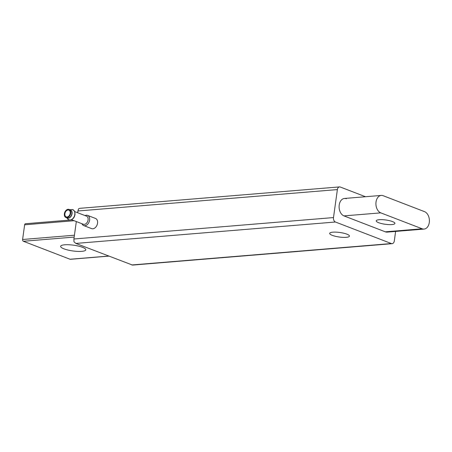 <?xml version="1.0" encoding="UTF-8"?>
<svg xmlns="http://www.w3.org/2000/svg" width="452" height="452" viewBox="0 0 452 452"><rect width="100%" height="100%" fill="white"/><g stroke="black" fill="none" stroke-linecap="round" stroke-linejoin="round"><path stroke-width="0.68" d="M365.498 196.733L340.299 187.026A3.627 2.469 85.3 0 0 339.514 186.908A3.627 2.469 85.3 0 0 337.378 189.586L333.497 217.576A3.627 2.469 85.3 0 0 335.44 222.011L391.375 243.555A3.627 2.469 85.3 0 0 392.155 243.673A3.627 2.469 85.3 0 0 394.291 240.995L395.619 231.418M392.155 243.673L132.515 265.087L75.851 243.425L73.964 241.763L73.908 238.989L76.326 221.553M77.552 212.7L78.535 208.824L79.868 208.321L339.514 186.908M85.072 215.593A5.441 3.785 111.1 0 1 87.586 215.395L95.525 218.452A5.441 3.785 111.1 0 1 97.107 224.893A5.441 3.785 111.1 0 1 91.615 228.61L83.671 225.554A5.441 3.785 111.1 0 1 81.942 223.717M332.282 235.351A9.978 2.283 7.9 0 1 329.683 233.379A9.978 2.283 7.9 0 1 336.124 232.136A9.978 2.283 7.9 0 1 346.853 234.147A9.978 2.283 7.9 0 1 349.452 236.119A9.978 2.283 7.9 0 1 343.006 237.362A9.978 2.283 7.9 0 1 332.282 235.351M63.941 248.837A12.701 2.904 7.9 0 1 60.636 246.329A12.701 2.904 7.9 0 1 68.834 244.747A12.701 2.904 7.9 0 1 82.484 247.306A12.701 2.904 7.9 0 1 85.795 249.82A12.701 2.904 7.9 0 1 77.597 251.397A12.701 2.904 7.9 0 1 63.941 248.837M70.083 220.051L25.493 223.723A1.452 0.989 85.3 0 0 24.64 224.797L22.6 239.492A1.452 0.989 85.3 0 0 23.38 241.266L70.066 259.25A1.452 0.989 85.3 0 0 70.382 259.295L108.83 256.126M346.356 198.756A8.887 6.051 85.3 0 0 344.435 198.468A8.887 6.051 85.3 0 0 339.096 206.417A8.887 6.051 85.3 0 0 343.978 215.898L385.319 231.825A8.887 6.051 85.3 0 0 387.234 232.113L424.061 229.074A8.887 6.051 85.3 0 0 429.4 221.124A8.887 6.051 85.3 0 0 424.518 211.643L383.177 195.716A8.887 6.051 85.3 0 0 381.256 195.428A8.887 6.051 85.3 0 0 375.917 203.383A8.887 6.051 85.3 0 0 380.799 212.864L422.14 228.785A8.887 6.051 85.3 0 0 424.061 229.074M64.902 213.728A3.627 2.526 111.1 0 1 68.857 210.123A3.627 2.526 111.1 0 1 69.907 214.417A3.627 2.526 111.1 0 1 66.246 216.898A3.627 2.526 111.1 0 1 64.902 213.728M64.37 213.773A4.356 3.028 111.1 0 1 69.116 209.445A4.356 3.028 111.1 0 1 70.376 214.598A4.356 3.028 111.1 0 1 65.986 217.576A4.356 3.028 111.1 0 1 64.37 213.773M74.659 211.581L86.462 216.129A4.356 3.028 111.1 0 1 87.728 221.282A4.356 3.028 111.1 0 1 83.332 224.254L71.529 219.712M87.586 215.395A5.441 3.785 111.1 0 1 89.163 221.836A5.441 3.785 111.1 0 1 83.671 225.554M378.686 222.706A9.435 2.158 7.9 0 1 376.228 220.836A9.435 2.158 7.9 0 1 382.319 219.666A9.435 2.158 7.9 0 1 392.46 221.565A9.435 2.158 7.9 0 1 394.918 223.429A9.435 2.158 7.9 0 1 388.827 224.604A9.435 2.158 7.9 0 1 378.686 222.706M391.375 243.555L131.781 264.968M337.378 189.586L77.789 210.999M333.497 217.576L73.908 238.989M335.44 222.011L75.851 243.425M108.672 256.064L70.066 259.25M74.173 237.08L23.38 241.266M74.139 220.717L24.64 224.797M74.427 235.215L22.6 239.492M69.116 209.445L70.258 209.886A4.356 3.028 111.1 0 1 71.518 215.039A4.356 3.028 111.1 0 1 67.128 218.011L65.986 217.576M70.043 209.801A4.39 3.057 111.1 0 1 71.693 215.107A4.39 3.057 111.1 0 1 66.913 217.932M69.874 209.739L71.614 209.604A5.379 3.746 111.1 0 1 74.371 216.141A5.379 3.746 111.1 0 1 67.947 219.135L66.743 217.864M380.799 212.864L343.978 215.898M422.14 228.785L385.319 231.825M71.998 219.892L70.546 220.011M71.614 209.604C73.727 209.321 74.862 210.898 75.021 214.327C74.168 220.644 68.365 220.762 67.947 219.135M381.256 195.428L344.435 198.468"/></g></svg>
